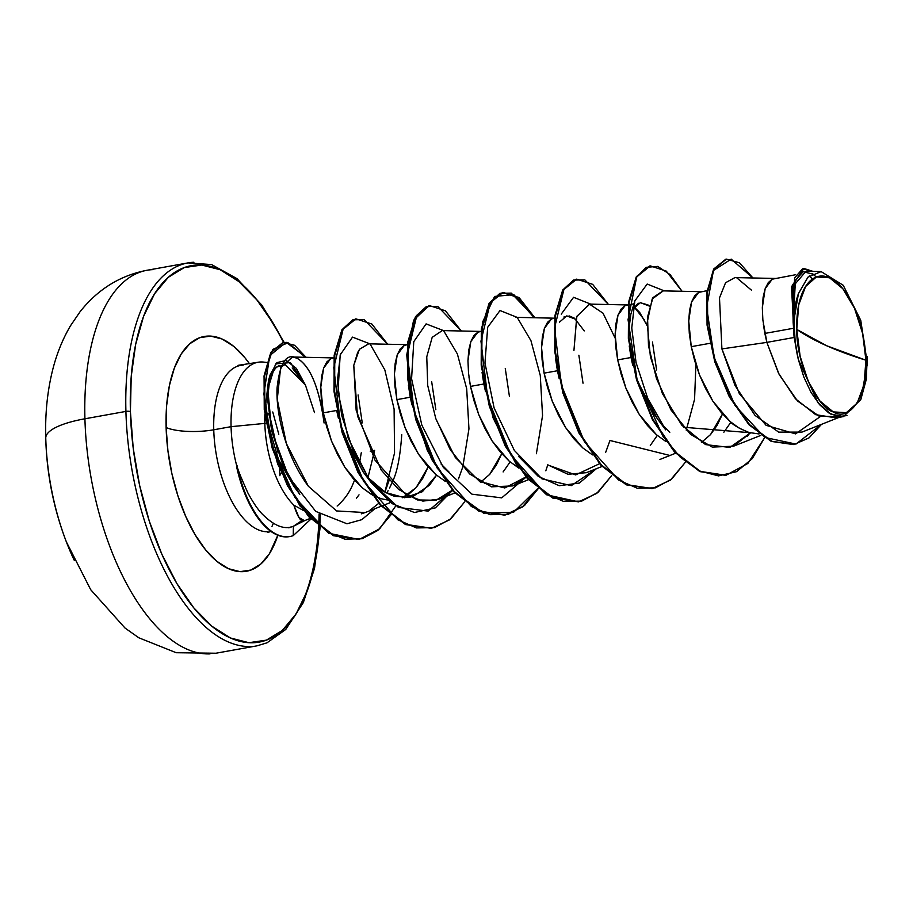 <?xml version="1.0" encoding="UTF-8"?>
<svg xmlns="http://www.w3.org/2000/svg" width="913" height="913" viewBox="0 0 913 913"><rect width="100%" height="100%" fill="white"/><g stroke="black" fill="none" stroke-linecap="round" stroke-linejoin="round"><path stroke-width="1.37" d="M320.258 514.841A191.262 90.239 -100.2 0 1 225.557 635.574A191.262 90.239 -100.2 0 1 130.411 411.626A3.287 0.89 178.4 0 0 125.914 411.409A194.549 91.791 79.8 0 0 251.007 646.507A194.549 91.791 -100.2 0 1 125.914 411.409L84.92 418.793A194.549 91.791 79.8 0 0 210.013 653.879A194.549 91.791 -100.2 0 1 84.92 418.793A77.822 20.942 178.4 0 0 45.753 437.898A155.644 73.439 79.8 0 0 74.261 560.32M66.17 541.363A155.644 73.439 -100.2 0 1 45.753 437.898A311.287 83.768 178.4 0 0 45.753 438.879A311.287 83.768 -1.6 0 1 45.753 437.898A155.644 73.439 -100.2 0 1 45.661 426.029M796.775 329.433L826.527 345.696L865.935 360.213C868.377 394.975 849.957 422.399 833.227 411.9C816.679 407.597 796.239 362.872 796.775 329.433L800.13 356.275L808.233 381.372L819.851 400.91L833.227 411.9L846.317 412.687L857.136 403.135L864.018 384.715L865.935 360.213L862.591 333.371L854.488 308.274L842.859 288.736L829.483 277.746L816.393 276.959L805.586 286.511L798.692 304.931L796.775 329.433A69.673 32.879 -100.2 0 1 829.483 277.746A69.673 32.879 -100.2 0 1 865.935 360.213A438.993 118.142 -1.6 0 1 826.527 345.696A438.993 118.142 -1.6 0 1 796.775 329.433M319.094 514.008A194.549 91.791 -100.2 0 1 300.674 605.867M279.914 475.616A34.922 9.392 -1.6 0 1 281.318 472.98M302.397 520.65C300.046 520.615 297.181 515.434 293.815 505.117A75.323 35.539 -100.2 0 1 264.827 423.392L231.069 426.668L213.756 429.783A84.361 39.807 79.8 0 1 243.246 365.097A84.361 39.807 79.8 0 0 213.756 429.783A34.922 9.392 -1.6 0 1 166.12 427.524A119.283 56.286 -100.2 0 1 249.534 363.785L245.004 357.85L233.717 346.369L222.11 339.02L210.629 336.087L199.707 337.684L189.767 343.745L181.196 354.027L174.315 368.156L169.396 385.583L166.634 405.623L166.12 427.524A34.922 9.392 178.4 0 0 213.756 429.783A84.361 39.807 79.8 0 0 268 531.731A84.361 39.807 79.8 0 1 213.756 429.783L231.069 426.668A84.361 39.807 79.8 0 0 236.832 466.223L236.958 465.276C236.844 467.216 240.507 476.472 247.937 493.031C253.266 502.812 258.071 509.853 262.362 514.156C274.151 525.934 284.491 529.962 293.404 526.265L304.771 520.57M265.227 362.335A84.361 39.807 79.8 0 0 231.069 426.668L264.827 423.392A75.323 35.539 -100.2 0 1 264.861 414.513A75.323 35.539 79.8 0 0 264.827 423.392A75.323 35.539 79.8 0 0 293.815 505.117L299.042 517.591L304.508 520.684L310.294 518.39M266.836 423.039L267.714 422.879L278.465 459.353L293.701 486.173L299.795 494.321L282.631 464.261L271.606 430.548L267.566 398.924L270.225 374.638L268.525 380.39L265.82 403.284A75.323 35.539 79.8 0 0 265.044 410.987A75.323 35.539 -100.2 0 1 265.82 403.284L268.582 380.23M273.74 369.651L279.013 365.417M292.194 367.939L305.444 385.103L314.506 412.573M310.934 519.052L293.244 535.623A84.076 39.67 -100.2 0 1 289.695 536.559A84.076 39.67 -100.2 0 1 236.958 465.276L236.524 466.281A84.076 39.67 79.8 0 0 289.079 536.673A84.076 39.67 79.8 0 0 289.706 536.559A84.076 39.67 -100.2 0 1 236.524 466.281L236.832 466.223A84.361 39.807 -100.2 0 1 231.069 426.668A84.361 39.807 -100.2 0 1 260.559 361.982M290.733 527.041L288.839 527.851L290.733 527.041M337.148 506.019C344.121 499.947 349.337 492.735 352.829 484.358L354.564 480.181M359.38 463.827L361.274 452.768L359.38 463.827M821.118 271.595L806.008 271.264L793.637 285.701L793.42 323.293L798.419 293.655L807.959 277.164L821.118 271.595L843.258 285.312L860.754 320.337L867.35 363.682L860.822 399.529L843.566 416.556L830.819 414.114L817.968 402.736L798.339 359.494L794.139 337.479L766.863 342.386L778.435 373.063L795.463 398.776L815.674 414.685L836.228 417.88L840.371 416.819L819.018 416.088L797.517 401.001L779.223 374.615L766.863 342.386L794.139 337.479A75.323 35.539 -100.2 0 1 793.591 328.258L764.843 333.428L766.863 342.386L721.909 348.914L735.056 385.56L755.062 415.438L778.675 432.123L801.968 432.1L839.161 417.344M710.006 343.299L691.255 346.666L699.472 374.855L712.836 401.161L730.001 421.452C732.991 424.899 739.347 428.585 749.059 432.511L759.011 433.949L749.059 432.511L739.427 428.288L730.001 421.452L721.053 412.288L712.836 401.161L705.578 388.516L699.472 374.855L694.667 360.726L691.255 346.666L710.006 343.299M730.891 422.217L723.849 432.237M669.788 432.306L661.548 423.974M657.714 419.25L651.289 409.926M629.251 345.981L631.031 357.508L617.667 359.905L625.884 388.105L639.248 414.411L656.413 434.691L666.045 441.641L656.413 434.691L647.465 425.526L639.248 414.411L631.99 401.766L625.884 388.105L621.08 373.965L617.667 359.905L631.031 357.508L628.498 331.853L629.981 317.598M722.514 413.977L717.15 425.287L710.508 434.622L701.424 442.428L710.508 434.622L722.548 413.874M657.292 435.455L650.296 445.441M559.144 378.461L557.432 370.746L544.08 373.155L552.297 401.343L565.661 427.649L582.825 447.941L592.446 454.879M482.064 372.436L483.844 383.985L470.48 386.393L478.709 414.582L492.061 440.888L509.226 461.179L518.858 468.118L509.226 461.179L500.278 452.015L492.061 440.888L484.814 428.243L478.709 414.582L473.904 400.442L470.48 386.393L483.844 383.985L485.545 391.677M510.116 461.932L503.109 471.93M486.823 483.091L484.826 483.65M449.025 472.032L441.059 464.021M411.946 404.87L410.257 397.223L396.893 399.632L405.11 427.82L418.474 454.126L435.638 474.418L445.27 481.368L435.638 474.418L426.691 465.253L418.474 454.126L411.215 441.481L405.11 427.82L400.305 413.68L396.893 399.632L410.257 397.223L408.431 385.354M501.739 453.704L496.375 465.014L489.733 474.349L480.66 482.144L489.733 474.349L501.785 453.601M409.412 497.277L394.462 496.307C385.891 493.1 379.534 489.414 375.391 485.237L367.186 476.928L385.594 492.518L404.721 497.745L422.354 491.708L436.528 475.182L429.521 485.168L413.235 496.33L410.257 497.117M333.884 357.793L330.711 358.626L323.624 368.122L320.771 387.215L323.305 412.87L336.669 410.473L323.305 412.87L331.522 441.059L344.886 467.365L362.05 487.656L372.858 495.268M381.109 498.715L387.386 499.982L381.109 498.715L371.477 494.492L362.05 487.656L353.103 478.492L344.886 467.365L337.627 454.72L331.522 441.059L326.717 426.93L323.305 412.87L321.33 399.46L320.771 387.215L321.581 376.624L323.624 368.122L326.74 362.039L330.711 358.626L333.873 357.907M428.151 466.942L422.787 478.252L416.145 487.588L408.431 494.492L402.599 497.722L416.145 487.588L428.197 466.84M763.325 324.058L764.843 333.428L793.591 328.258A75.323 35.539 -100.2 0 1 793.58 327.813A75.323 35.539 79.8 0 0 793.591 328.258A75.323 35.539 79.8 0 0 794.139 337.479L798.339 359.494L795.189 341.782L794.139 324.229L795.234 307.875L798.419 293.655C795.485 301.804 793.819 311.687 793.42 323.293L791.537 286.944L803.885 268.468L792.495 285.096L793.146 322.426L794.607 277.963L802.538 268.833L813.141 271.423L803.885 268.468M812.524 278.967L809.363 275.966M795.657 274.71L772.25 279.184L765.162 288.679L762.321 307.772M707.084 290.642L698.662 292.422L691.575 301.918L688.733 321.011L691.255 346.666L689.281 333.256L688.733 321.011L689.532 310.42L691.575 301.918L694.69 295.835L698.662 292.422L702.029 291.704L663.009 290.87L652.955 297.615L647.534 317.085L648.492 345.81L656.515 378.724L671.055 410.04L690.468 434.257L712.254 447.096L733.538 446.206L750.497 432.91L729.795 447.438L705.555 444.597L681.794 425.196L662.416 393.594L650.398 356.743L647.146 322.723L652.179 299.008L663.249 290.87M633.679 307.795L638.427 303.264M640.207 302.682L647.979 304.919L649.474 306.14L640.39 302.648L633.029 308.914M656.607 369.959L652.453 341.998M644.487 320.052L634.193 307.03L639.659 312.394L647.077 325.564M633.976 303.801L625.074 305.661L617.987 315.156L615.134 334.249L617.667 359.905L615.693 346.495L615.134 334.249L615.944 323.67L617.987 315.156L621.091 309.073L625.074 305.661L628.224 304.953M554.648 318.078L551.486 318.899L544.388 328.395L541.546 347.488L544.08 373.155L557.432 370.746L555.618 358.946M563.846 317.051L564.85 316.491M569.061 315.852L574.414 318.181L584.263 330.905M583.019 383.198L578.865 355.237M509.431 396.436L505.266 368.475M481.06 331.316L477.887 332.149L470.8 341.645L467.958 360.738M468.962 377.023L470.48 386.393L468.506 372.972L467.958 360.738L468.757 350.147L470.8 341.645L473.915 335.55L477.887 332.149L481.048 331.43M481.265 331.43L442.246 330.586L432.191 337.331L426.759 356.812L427.729 385.537L435.741 418.439L450.28 449.755L469.693 473.984L491.479 486.823L512.775 485.921L525.934 476.951L504.798 487.964L479.839 481.665L455.279 457.436L436.129 419.546M435.843 409.675L431.678 381.714M407.472 344.555L404.299 345.388L397.212 354.883L394.37 373.976L396.893 399.632L394.918 386.222L394.37 373.976L395.169 363.385L397.212 354.883L400.328 348.8L404.299 345.388L407.46 344.669M367.928 477.773L374.638 450.36L370.221 451.159M362.256 422.913L358.09 394.952M816.256 277.016L812.559 273.717M264.827 423.392L266.219 423.141M265.82 403.284L267.714 422.879L266.573 414.73M793.842 444.517L771.314 441.424L749.014 424.796L729.396 396.972L714.868 362.062L707.107 325.382L706.822 292.696L713.555 269.301L725.755 259.235L713.738 268.981L706.879 292.228L707.05 324.902L714.742 361.662L729.259 396.721L748.911 424.671L771.257 441.401L793.545 444.574M803.588 268.525L791.594 286.648L793.534 327.607L793.146 322.426L795.451 280.291L803.166 271.709L813.243 274.22M752.928 277.974L739.473 262.796L726.371 259.121L714.171 269.198L707.438 292.582L707.723 325.268L715.472 361.947L730.012 396.858L749.63 424.682L771.919 441.31L794.15 444.46L809.044 437.875L821.495 424.351L795.953 444.083L764.729 437.43L735.091 405.577L714.149 357.451L706.639 307.27L713.464 270.499L731.187 259.132L752.928 277.974M721.909 348.914L766.863 342.386L762.869 320.018L762.321 307.772L763.12 297.181L765.162 288.679L768.278 282.596L772.25 279.184L775.628 278.465L734.942 277.586L725.561 282.733L719.49 297.878L721.909 348.914L739.302 393.571L766.098 425.332L795.588 433.88L820.342 416.556M751.593 290.277L736.7 277.78M592.457 454.891L582.825 447.941L573.866 438.776L565.661 427.649L558.402 415.004L552.297 401.343L547.492 387.203L544.08 373.155L542.094 359.733L541.546 347.488L542.356 336.908L544.388 328.395L547.503 322.312L551.486 318.899L554.636 318.192M303.447 510.504L293.815 505.117M308.389 486.275C285.21 455.336 275.715 412.117 277.084 387.82C279.937 362.529 286.545 352.635 296.885 358.147C310.158 365.816 319.219 387.432 324.081 422.993C319.048 387.021 309.975 365.405 296.885 358.147L292.422 357.017L280.611 367.939L277.255 399.449L286.34 443.49L308.389 486.275L336.6 510.949L365.211 512.558L390.593 502.492M369.959 510.241L378.701 503.371M388.116 490.692L387.101 492.427M390.422 486.298L392.636 481.311C397.189 472.101 400.225 456.534 401.754 434.634M407.666 344.669L368.658 343.824L359.414 349.302L353.776 365.348L356.138 410.177L374.992 460.152L405.783 494.618L422.833 501.1L439.164 499.171L452.346 490.19L435.98 500.256L417.446 499.947L398.57 489.391L381.235 470.035L357.485 416.008L353.776 365.348L357.759 352.087M599.533 463.713L575.635 474.92L548.93 465.39L567.977 474.281L586.363 472.683L602.032 466.475M615.168 338.187L603.048 313.216L589.433 304.109L576.754 316.571L573.935 350.455L576.845 316.32L589.741 304.109M686.234 430.16L694.565 399.346L695.889 364.721L694.565 399.358L686.234 430.16M270.225 374.638L276.901 362.609L286.146 360.464L296.257 368.327L305.444 385.103L290.38 362.575L275.6 363.91L267.794 389.212L271.72 431.073L288.622 476.632L315.738 511.394L346.986 523.777L361.788 519.68L374.798 508.758M389.2 480.227L384.898 492.118L394.553 452.916L394.096 409.035L384.841 369.925L370.062 343.961M369.97 343.859L352.509 337.125L340.184 354.895L337.993 392.054L348.207 438.217L369.719 480.615L398.388 507.434L428.117 511.109L452.506 490.372L435.353 507.879L414.468 512.513L392.27 503.691L371.363 482.84L353.365 451.353L341.667 415.369L337.399 380.926L340.481 353.822M462.788 466.977L468.951 428.848L466.691 388.744L457.367 353.936L443.65 330.723M443.558 330.62L426.097 323.887L413.772 341.656L411.58 378.804L421.795 424.979L443.319 467.365L471.987 494.184L501.705 497.87L526.093 477.122M536.388 453.727L542.55 415.609L540.279 375.505L530.955 340.697L517.249 317.484M517.146 317.37L500.004 310.534L487.69 327.276L484.963 362.952L494.116 407.997L514.339 450.406L541.934 478.846L571.298 485.636L596.36 468.723L579.31 483.08L559.247 485.716L538.259 476.358L518.55 456.374M609.975 440.488L669.948 455.473M683.563 427.238L749.607 432.671L747.462 436.448M725.652 475.353L699.986 471.633L674.524 452.038L652.464 419.706L636.498 379.728L628.349 338.369L628.578 302.1L636.418 276.616L649.668 266.003L636.247 276.901L628.532 302.465L628.384 338.677L636.544 379.888L652.464 419.695L674.41 451.924L699.769 471.53L725.652 475.353M652.042 488.592L626.375 484.86L600.914 465.265L578.876 432.933L562.91 392.955L554.762 351.608L554.99 315.339L562.83 289.855L576.08 279.241L562.659 290.151L554.933 315.715L554.796 351.916L562.944 393.115L578.865 432.922L600.811 465.151L626.158 484.757L652.042 488.592M578.465 501.83L546.556 494.778L516.165 464.329L493.066 417.869L481.345 366.512L482.395 322.517L494.618 296.44L513.836 294.625L534.185 317.747L518.413 297.649L502.504 292.48L489.071 303.378L481.345 328.942L481.197 365.143L489.357 406.353L505.277 446.16L527.223 478.389L552.57 498.007L578.465 501.83M547.857 464.58L545.814 470.8M537.757 488.501L513.574 512.296L483.57 513.129L453.088 491.023L427.546 451.011L411.329 402.028L406.742 354.94L413.6 320.235L428.893 305.729L415.472 316.64L407.757 342.204L407.609 378.404L415.769 419.615L431.689 459.422L453.647 491.639L478.994 511.246L504.569 515.126L522.772 506.555L537.757 488.501M431.267 528.319L405.6 524.576L380.139 504.98L358.09 472.649L342.135 432.671L333.987 391.323L334.215 355.054L342.055 329.57L355.305 318.968L341.884 329.867L334.169 355.431L334.021 391.631L342.181 432.83L358.09 472.637L380.036 504.866L405.383 524.484L431.267 528.319M282.927 342.489L270.807 352.407L264.062 375.871L264.256 409.492L272.2 448.169L287.549 485.91L308.788 516.769L333.485 535.726L358.912 539.435L328.726 533.26L299.989 505.973L277.689 464.181L265.284 417.446L264.028 376.202L272.713 349.428L288.052 342.74L305.364 357.291M764.546 437.818L747.873 463.439L725.961 475.296L700.374 471.416L675.027 451.809L653.08 419.581L637.16 379.774L629 338.563L629.137 302.363L636.863 276.799L650.284 265.888L666.239 271.093L682.045 291.281L670.131 274.608L657.714 266.402L646.119 267.315L636.635 277.187L628.041 319.664L637.046 379.386L662.906 436.197L680.368 457.299L699.347 470.925L718.52 475.878L736.574 471.679L752.255 458.646L764.546 437.818M685.309 462.32L670.404 480.101L652.35 488.535L626.763 484.655L601.427 465.037L579.481 432.808L563.561 393.001L555.412 351.802L555.549 315.601L563.264 290.037L576.685 279.138L592.651 284.331L608.457 304.52L584.879 279.892L573.547 280.074L564.074 288.736L554.556 327.915L561.335 384.909L584.377 441.607L618.569 480.033L637.228 488.204L655.329 487.873L671.706 479.028L685.309 462.32M611.721 475.559L596.828 493.34L578.774 501.773L553.187 497.893L527.84 478.286L505.882 446.058L489.973 406.239L481.813 365.029L481.961 328.828L489.688 303.276L503.109 292.377L519.063 297.57L534.87 317.758L511.291 293.13L499.947 293.313L490.486 301.975L480.957 341.165L487.747 398.148L510.789 454.845L544.97 493.282L563.641 501.442L581.741 501.111L598.118 492.267L611.721 475.559M538.134 488.797L523.229 506.578L505.186 515.012L479.599 511.132L454.252 491.525L432.306 459.307L416.385 419.501L408.225 378.29L408.362 342.09L416.088 316.526L429.509 305.615L445.464 310.808L461.282 330.997L437.704 306.38L426.36 306.563L416.887 315.213L407.369 354.404L414.16 411.386L437.19 468.095L471.382 506.521L490.041 514.681L508.153 514.361L524.519 505.505L538.134 488.797M464.534 502.036L449.641 519.817L431.575 528.262L405.988 524.37L380.653 504.752L358.706 472.523L342.786 432.716L334.637 391.517L334.774 355.317L342.501 329.764L355.922 318.854L371.876 324.047L387.683 344.235L364.116 319.618L352.772 319.801L343.299 328.452L333.781 367.642L340.572 424.625L363.602 481.334L397.794 519.759L416.454 527.931L434.565 527.6L450.931 518.755L464.534 502.036M395.751 505.939L379.66 528.821L359.22 539.389L334.101 535.611L309.404 516.667L288.166 485.807L272.816 448.055L264.873 409.378L264.679 375.757L271.412 352.292L283.235 342.421L294.591 345.274L306.06 357.303L286.089 342.249L269.757 355.602L263.857 393.948L272.314 446.377L294.933 497.517L327.345 531.948L344.966 539.206L362.141 538.727L377.822 530.43L391.049 514.761M392.636 481.311L389.577 488.01M365.326 512.513L361.286 513.836M302.066 520.501L293.404 526.265L293.244 535.623L293.404 526.265M631.031 357.508L632.72 365.177M637.673 381.508L657.508 418.987L665.725 429.886L647.728 398.399L636.03 362.415L631.762 327.972L634.843 300.868L647.169 284.057L664.322 290.893M561.255 314.118L573.581 297.296L590.734 304.132M609.975 440.5L605.661 452.392M462.788 466.965L458.486 478.88M305.444 385.103L285.324 364.732L276.194 367.152L269.449 377.617M356.378 498.281L359.026 494.846M336.669 410.473L338.369 418.177M343.311 434.462L363.157 471.964L371.363 482.84M408.476 385.72L411.957 404.904M575.886 319.379L566.79 315.887L559.441 322.152M555.663 359.231L557.432 370.746M634.843 300.868L630.815 314.392L628.498 332.652M277.826 535.258A119.283 56.286 -100.2 0 1 212.706 557.603A119.283 56.286 -100.2 0 1 166.12 427.524L167.889 450.429L171.861 473.47L177.887 495.759L185.727 516.438L195.097 534.71L205.63 549.877L216.917 561.358L228.524 568.708L240.016 571.641L250.938 570.043L260.878 563.983L269.449 553.7L277.826 535.258M45.753 437.898A77.822 20.942 -1.6 0 1 84.92 418.793A194.549 91.791 -100.2 0 1 152.916 269.62A194.549 91.791 79.8 0 0 84.92 418.793L125.914 411.409A194.549 91.791 -100.2 0 1 193.91 262.248A194.549 91.791 79.8 0 0 125.914 411.409A3.287 0.89 -1.6 0 1 130.411 411.626L131.221 376.51L135.66 344.372L143.546 316.446L154.571 293.792L168.312 277.301L184.243 267.589L201.762 265.032L220.17 269.734L238.795 281.512L256.884 299.909L273.774 324.229L283.589 342.364A191.262 90.239 -100.2 0 0 181.208 268.821A191.262 90.239 -100.2 0 0 130.411 411.626L133.23 448.363L139.598 485.305L149.264 521.038L161.841 554.202L176.86 583.498L193.75 607.818L211.85 626.215L230.464 637.993L248.884 642.695L266.391 640.139L282.322 630.427L296.074 613.935L307.099 591.282L314.974 563.355L319.71 527.075M278.785 434.257L272.759 411.968M867.167 356.652L866.369 379.112L860.822 399.529M846.956 415.563L838.1 416.625L828.753 412.881L819.554 404.642L811.052 392.419L803.828 377.023L798.339 359.494A74.889 35.333 -100.2 0 1 798.419 293.655M236.958 465.276A84.076 39.67 79.8 0 0 293.244 535.623M284.137 342.364L261.837 305.102L236.946 278.613L211.599 264.576L188.01 262.898L147.016 270.271C120.128 275.464 97.805 289.307 80.024 311.79L70.461 325.815C62.21 339.876 56.081 355.385 52.064 372.344C47.955 389.668 45.821 407.826 45.65 426.828L45.753 438.879C46.837 474.498 53.696 508.815 66.341 541.831L90.695 589.695L125.024 628.041L138.856 637.799L176.198 652.715L215.913 653.229L256.918 645.856L266.961 642.843L285.758 629.456L303.344 602.557L314.506 568.434L320.155 527.429M279.914 475.73L279.606 468.962M277.872 452.197L271.172 421.578L268.65 413.715M237.939 365.36L257.991 362.267M266.699 362.461L263.766 362.107M267.988 532.416L270.876 531.389M836.228 417.88L843.566 416.556M793.534 444.574L794.15 444.46M725.755 259.235L726.371 259.121M760.894 435.353L733.538 446.206M675.62 453.225L659.939 459.456M628.441 304.953L589.433 304.109M554.853 318.192L515.822 317.347M528.444 479.713L512.775 485.921M454.845 492.952L439.164 499.171M334.078 357.907L292.422 357.017M725.961 475.296L725.344 475.411M650.284 265.888L649.668 266.003M652.35 488.535L651.734 488.649M576.685 279.138L576.08 279.241M578.774 501.773L578.157 501.888M503.109 292.377L502.504 292.48M505.186 515.012L504.569 515.126M429.509 305.615L428.893 305.729M431.575 528.262L430.959 528.376M355.922 318.854L355.305 318.968M359.22 539.389L358.604 539.492M283.235 342.421L282.619 342.535M272.006 526.356L273.352 523.343M289.398 536.616L290.014 536.513"/></g></svg>
